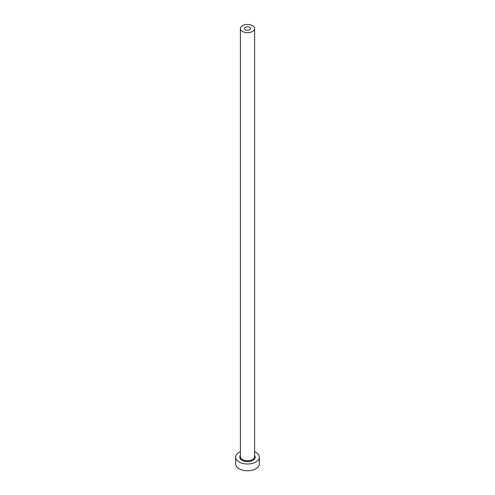 <?xml version="1.0" encoding="UTF-8"?>
<svg xmlns="http://www.w3.org/2000/svg" width="495" height="495" viewBox="0 0 495 495"><rect width="100%" height="100%" fill="white"/><g stroke="black" fill="none" stroke-linecap="round" stroke-linejoin="round"><path stroke-width="0.74" d="M249.598 27.33A2.964 1.708 0 0 0 246.368 26.965A2.964 1.708 0 0 0 244.536 28.543A2.964 1.708 0 0 0 245.402 29.75A2.964 1.708 0 0 0 248.632 30.121A2.964 1.708 0 0 0 250.464 28.543A2.964 1.708 0 0 0 249.598 27.33M242.47 31.445A7.109 4.102 0 0 0 250.222 32.336A7.109 4.102 0 0 0 254.609 28.543A7.109 4.102 0 0 0 252.53 25.641A7.109 4.102 0 0 0 244.778 24.75A7.109 4.102 0 0 0 240.391 28.543A7.109 4.102 0 0 0 242.47 31.445M240.391 451.681A11.849 6.843 0 0 0 235.651 457.157A11.849 6.843 0 0 0 239.122 461.996A11.849 6.843 0 0 0 252.035 463.475A11.849 6.843 0 0 0 259.349 457.157A11.849 6.843 0 0 0 255.878 452.319A11.849 6.843 0 0 0 254.609 451.681M235.651 457.157L235.651 463.926A11.849 6.843 0 0 0 239.122 468.765A11.849 6.843 0 0 0 252.035 470.25A11.849 6.843 0 0 0 259.349 463.926L259.349 457.157M254.609 455.443A7.703 4.449 180 0 1 251.788 460.851A7.703 4.449 180 0 1 242.055 460.3A7.703 4.449 180 0 1 240.391 455.443M240.391 28.543L240.391 456.675A7.109 4.102 0 0 0 242.47 459.577A7.109 4.102 0 0 0 250.222 460.468A7.109 4.102 0 0 0 254.609 456.675L254.609 28.543"/></g></svg>
